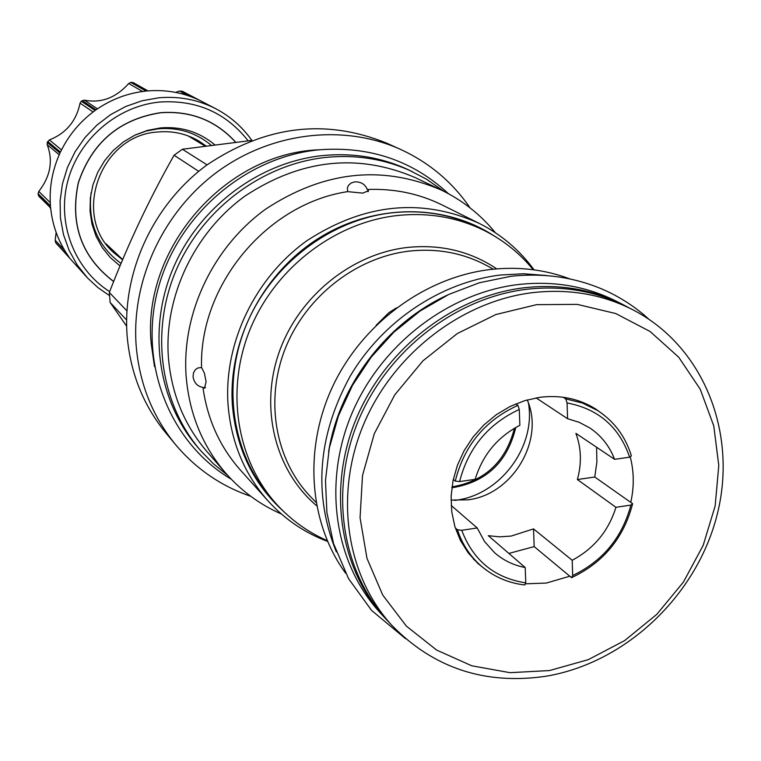 <?xml version="1.0" encoding="UTF-8"?>
<svg xmlns="http://www.w3.org/2000/svg" width="761" height="761" viewBox="0 0 761 761"><rect width="100%" height="100%" fill="white"/><g stroke="black" fill="none" stroke-linecap="round" stroke-linejoin="round"><path stroke-width="1.14" d="M50.635 207.915L38.849 196.252L38.06 193.665L38.792 191.43C50.473 176.324 53.28 160.742 47.192 144.676L47.258 142.45L49.408 139.938C66.131 133.251 76.347 120.989 80.067 103.154L81.294 101.194L84.319 100.138C101.042 103.429 115.824 97.903 128.676 83.558L130.749 82.426L133.213 82.616L147.986 90.892M175.639 92.404L179.472 91.035L182.906 91.567M251.824 140.385C242.464 127.087 230.573 116.604 216.153 108.937L182.745 91.482M181.831 91.054L198.697 99.9C182.488 92.423 165.308 89.446 147.158 90.968L131.777 82.331M216.153 108.937C198.317 99.72 179.177 96.01 158.735 97.817L142.003 100.794L125.85 106.435L110.687 114.597L96.932 125.08L84.937 137.608L75.035 151.848L67.463 167.43L62.44 183.943L60.09 200.942L60.442 217.988L63.496 234.626L69.156 250.445L77.251 265.018L87.563 278.003L55.629 242.597L55.182 240.276L56.133 232.419M109.517 295.629L97.931 287.61L87.563 278.003M130.749 82.426L146.102 91.063C127.962 92.985 111.268 99.244 96.01 109.85L82.15 100.595M81.294 101.194L95.125 110.478C80.086 121.408 68.528 135.277 60.461 152.067L47.705 141.498M47.258 142.45L60.005 153.056C52.3 170.007 49.113 187.615 50.454 205.87L38.06 193.665M38.145 194.702L50.549 206.935C52.281 225.142 58.264 241.589 68.5 256.276L55.629 242.597M69.203 257.266L56.219 243.425M50.711 208.657L49.731 207.011M109.67 291.653C74.521 269.394 56.685 223.591 67.7 181.394C78.602 139.177 117.194 106.045 159.81 102.022C196.462 99.729 225.893 112.647 248.105 140.775M235.549 142.155C215.658 120.457 190.669 110.659 160.581 112.771C119.391 119.258 92.005 142.573 78.412 182.726C69.736 223.953 81.494 256.876 113.684 281.475M211.139 145.18C195.977 132.614 178.359 127.163 158.298 128.799L146.331 131.006L134.811 135.182M121.056 263.439C97.617 246.155 87.639 222.545 91.13 192.619M205.898 145.884L199.011 141.127C186.397 133.708 172.652 130.664 157.765 132.005C100.205 135.106 71.239 216.134 114.007 252.899L122.588 259.786M126.63 326.165L110.126 302.45L109.337 292.481C127.858 244.462 149.441 198.716 174.088 155.225L182.421 149.251L251.948 140.376M250.73 496.286C221.08 486.108 196.043 468.909 175.629 444.7L165.974 433.066C143.306 405.404 130.359 372.976 127.125 335.772C122.207 271.829 153.389 204.452 206.583 165.204C265.266 125.698 325.242 118.326 386.521 143.087L400.305 149.289C429.09 162.493 452.348 182.031 470.079 207.886M126.592 320.02L110.126 302.45M126.897 310.859L109.337 292.481M207.049 164.861L182.421 149.251M198.678 171.339L174.088 155.225M175.629 444.7C152.581 416.581 139.434 383.592 136.171 345.722C131.225 280.619 163.025 211.967 217.208 171.948C271.477 132.034 343.515 123.758 400.305 149.289M319.506 149.774C225.294 152.704 141.613 248.942 151.23 343.858L154.512 366.697M412.557 171.748C385.627 159.182 356.776 154.397 326.031 157.394C262.336 164.024 201.979 209.294 175.915 270.754C149.907 332.253 160.39 403.977 200.543 450.512L197.689 447.202C157.717 400.876 147.273 329.503 173.137 268.329C199.049 207.182 259.101 162.16 322.483 155.586C353.085 152.609 381.794 157.375 408.609 169.884L426.541 179.225L443.796 191.277M200.543 450.512L213.413 463.782L227.71 475.397M415.363 177.665C357.936 152.99 301.147 159.116 244.994 196.062C194.141 232.809 163.967 296.723 168.39 357.366C171.444 393.751 184.305 425.18 206.992 451.634L225.77 473.209C202.416 445.975 189.204 413.584 186.112 376.029C181.651 313.418 212.909 247.325 265.456 209.275C323.473 171.025 382.041 164.595 441.171 189.993L415.363 177.665M281.408 514.027C259.939 504.6 241.389 490.997 225.77 473.209M495.363 232.714C480.552 214.535 462.488 200.295 441.171 189.993M327.525 541.394C304.448 532.69 284.566 519.126 267.882 500.719C244.252 473.941 230.964 441.78 228.005 404.224C223.867 342.802 255.011 277.851 306.864 240.733C364.129 203.444 421.48 197.603 478.926 223.23L442.027 204.918C418.902 193.551 393.979 188.414 367.268 189.499L368.524 190.716L362.778 193.123L347.615 191.639C266.854 203.758 199.135 285.166 201.541 367.506L204.348 372.957L206.107 381.775L204.443 388.215L202.93 387.397C197.365 386.388 194.074 382.821 193.056 376.676L193.532 372.747L195.453 369.589L197.812 368.001L201.541 367.506M347.615 191.639L347.406 187.777L348.528 185.294L351.211 182.963L354.883 181.85C361.066 181.765 365.194 184.314 367.268 189.499M478.926 223.23C501.118 234.388 519.497 249.931 534.051 269.841M267.882 500.719L240.381 470.051C219.9 446.926 207.411 419.378 202.93 387.397M283.311 511.183C252.966 483.511 235.986 448.001 232.362 404.662C228.081 341.356 262.222 274.502 317.356 239.106C372.529 203.729 443.045 202.911 493.138 235.301M533.223 269.736C519.839 253.337 503.63 240.305 484.595 230.669L478.983 227.843C452.186 214.573 423.23 209.551 392.124 212.785C330.093 219.663 271.211 264.723 246.231 325.166C221.28 385.627 232.381 455.449 272.343 499.539L276.566 504.201C290.94 519.963 307.815 532.11 327.201 540.624M484.595 230.669C457.646 217.323 428.519 212.271 397.213 215.534C334.792 222.478 275.511 267.862 250.35 328.704C225.218 389.584 236.367 459.853 276.566 504.201M454.555 500.386C499.254 495.915 536.086 447.487 528.467 403.206M451.045 500.082L468.025 499.806C512.553 494.736 545.038 440.086 527.23 399.915M451.187 505.437L477.214 527.972L484.529 541.509L494.631 552.771C503.421 560.391 513.608 565.309 525.195 567.525L488.315 535.677L499.625 536.838L511.135 536.067L533.537 528.895L572.186 560.267C593.941 548.652 608.524 530.997 615.934 507.302L630.879 505.076L632.638 503.696L594.75 477.014L596.881 462.098L596.614 447.249M519.868 425.294C497.494 436.985 482.588 455.002 475.159 479.325L459.596 481.561C468.234 448.001 488.124 423.963 519.278 409.447L519.868 425.294M508.871 553.428L534.174 546.598L533.537 528.895M534.174 546.598L571.549 577.656L572.681 575.535L572.186 560.267M536.096 397.889L567.582 418.721L579.102 422.269L589.651 427.844C601.2 435.568 609.523 446.06 614.603 459.33L575.906 433.361C581.328 448.124 581.823 463.516 577.371 479.535L615.934 507.302M519.278 409.447L517.956 405.356C485.004 420.405 464.115 445.651 455.268 481.104L459.596 481.561M515.806 403.882L517.956 405.356M453.28 479.449L455.268 481.104M455.268 527.858L457.428 529.78C462.032 543.696 469.537 555.416 479.953 564.947C492.624 576.239 507.539 582.926 524.71 584.981L525.765 582.869L525.195 567.525M563.178 397.252L565.718 398.878L567.069 402.95L567.582 418.721M614.603 459.33L629.623 457.18L631.392 455.868C625.409 436.395 614.098 421.252 597.452 410.445L582.317 403.016L565.718 398.878M571.549 577.656C603.378 562.655 623.744 537.998 632.638 503.696M572.681 575.535C602.807 561.076 622.203 537.589 630.879 505.076M577.371 479.535L594.75 477.014M629.623 457.18C619.264 426.988 598.412 408.904 567.069 402.95M569.799 576.201L546.388 583.05L525.28 583.83M485.851 569.789L477.956 563.501L468.186 552.847L460.424 540.443L454.897 526.65L451.758 511.82L451.121 496.372L453.014 480.724L457.399 465.332L464.143 450.636L473.066 437.033L483.92 424.914L496.4 414.631L510.136 406.46L524.757 400.638L539.834 397.309C560.362 394.769 578.921 398.64 595.53 408.904L603.701 414.831M630.203 456.752C634.065 471.544 634.255 486.755 630.764 502.365M536.562 304.666L495.868 314.531L457.304 333.546L422.992 360.79L394.797 394.797L374.279 433.741L362.512 475.492L360.067 517.775L366.973 558.336L382.735 595.073L406.393 626.132L436.605 650.056L471.744 665.78L510.003 672.676L549.48 670.555L588.291 659.654L624.629 640.6L656.819 614.327L683.407 582.098L703.174 545.39L715.169 505.903L718.784 465.447L713.77 425.913L700.225 389.223L678.688 357.185L650.075 331.482L615.697 313.522L577.218 304.371L536.562 304.666M532.443 292.662C461.233 301.327 392.828 354.388 363.454 424.743C334.079 495.135 346.312 575.525 391.782 625.266C433.618 668.196 485.061 685.176 546.122 676.215C626.512 662.707 697.713 594.588 717.537 513.142C737.542 431.782 703.012 345.399 632.039 309.366C601.571 294.127 568.362 288.562 532.443 292.662M391.782 625.266L386.702 619.692C341.489 570.227 329.304 490.35 358.45 420.443C387.606 350.574 455.544 297.893 526.308 289.323C562.008 285.261 595.007 290.807 625.314 305.96L632.039 309.366M384.495 617.504L379.606 612.148C334.726 563.026 322.597 483.796 351.468 414.498C380.348 345.237 447.706 293.052 517.908 284.585C553.314 280.581 586.065 286.098 616.144 301.137L622.622 304.41C592.372 289.294 559.43 283.758 523.806 287.801C453.166 296.343 385.37 348.899 356.272 418.626C327.192 488.391 339.358 568.115 384.495 617.504L389.489 622.755M622.622 304.41L629.005 307.834M448.001 294.811C386.693 322.797 339.187 385.247 328.6 451.806M546.522 275.52L523.635 273.751L500.348 275.025C440.847 282.255 382.907 320.914 350.336 375.877C317.794 435.492 313.123 494.165 336.324 551.896M345.618 573.214C308.947 522.94 303.249 448.99 332.814 386.16C362.464 323.377 425.038 277.308 490.027 269.546C517.946 266.36 544.457 269.432 569.551 278.783M376.153 325.318L388.861 312.704L396.395 307.91M457.428 529.78L461.737 530.284L477.214 527.972M461.737 530.284C473.123 560.429 494.469 577.951 525.765 582.869M515.777 427.463C507.416 462.155 486.108 482.265 451.853 487.801M514.465 428.215C505.837 461.604 485.004 481.161 451.967 486.888M128.676 83.558L142.63 91.472M97.446 108.852L84.319 100.138M80.067 103.154L93.089 111.981M61.517 149.898L49.408 139.938M47.192 144.676L59.225 154.759M50.255 202.626L38.792 191.43M64.523 250.15L55.182 240.276M113.646 281.57C81.408 256.952 69.632 223.991 78.307 182.707C91.91 142.516 119.334 119.163 160.571 112.666C190.726 110.554 215.753 120.381 235.672 142.145M316.633 505.704C275.53 471.107 259.53 408.876 278.878 352.971C298.169 297.066 350.945 253.908 407.211 247.477C440.457 244.062 470.308 251.197 496.752 268.871M316.024 502.384L310.764 496.923C275.368 460.281 264.619 400.647 285.261 348.557C305.912 296.486 356.138 257.247 409.285 251.101C437.233 248.105 463.049 252.928 486.726 265.57L493.394 269.185M179.472 91.035L188.604 95.848M214.707 144.704C199.182 131.834 181.089 126.24 160.428 127.934L147.51 130.378L135.097 135.039L123.567 141.803L113.294 150.45L104.599 160.723L97.741 172.3L92.956 184.818L90.359 197.889L90.036 211.111L91.976 224.076L96.124 236.386L102.316 247.677L110.364 257.618L120.019 265.931M188.176 135.905L204.956 146.007M106.083 243.853L122.683 259.577M368.524 190.716L368.029 191.715M204.443 388.215L205.508 387.435M473.285 558.897L479.953 564.947M589.851 405.632L597.452 410.445M199.677 100.366L182.83 91.529M448.448 193.703C412.529 160.39 369.114 145.789 318.212 149.898C244.386 157.289 176.581 216.371 157.66 290.455C138.502 364.529 170.274 443.273 231.287 479.23M648.695 319.087C637.071 308.386 623.497 299.263 607.982 291.72C577.865 277.689 545.466 272.562 510.783 276.319L479.278 282.778L448.705 294.469L419.948 311.097L393.846 332.205L371.14 357.194L352.486 385.361L338.426 415.887L329.342 447.896L325.48 480.476L326.916 512.686L333.575 543.639L348.576 578.693L371.587 610.417L405.594 638.726"/></g></svg>

